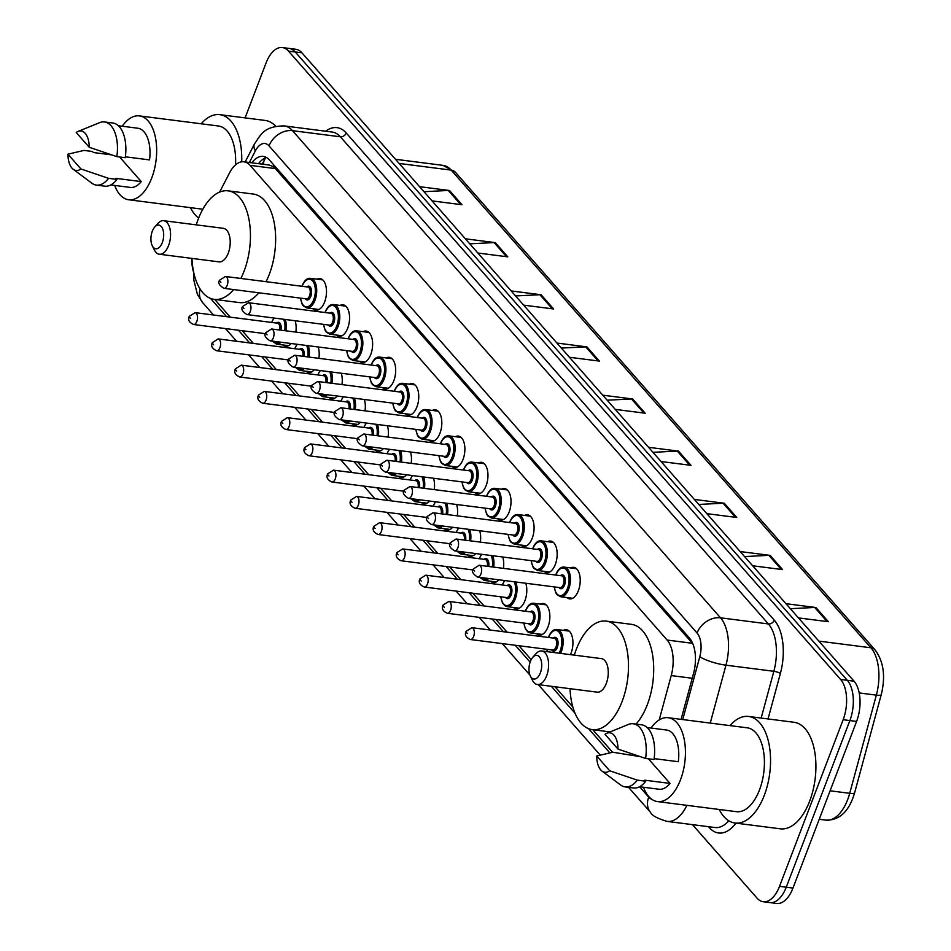 <?xml version="1.0" encoding="UTF-8"?>
<svg xmlns="http://www.w3.org/2000/svg" width="951" height="951" viewBox="0 0 951 951"><rect width="100%" height="100%" fill="white"/><g stroke="black" fill="none" stroke-linecap="round" stroke-linejoin="round"><path stroke-width="1.43" d="M317.004 279.166A15.917 8.333 97.3 0 1 320 278.548A15.917 8.333 97.3 0 1 324.648 301.919A15.917 8.333 97.3 0 1 315.97 310.121A15.917 8.333 97.3 0 1 313.212 308.766M340.066 305.426A15.917 8.333 97.3 0 1 343.073 304.807A15.917 8.333 97.3 0 1 347.709 328.178A15.917 8.333 97.3 0 1 339.031 336.381A15.917 8.333 97.3 0 1 336.285 335.025M363.127 331.673A15.917 8.333 97.3 0 1 366.135 331.055A15.917 8.333 97.3 0 1 370.783 354.426A15.917 8.333 97.3 0 1 362.093 362.628A15.917 8.333 97.3 0 1 359.347 361.273M386.201 357.933A15.917 8.333 97.3 0 1 389.209 357.314A15.917 8.333 97.3 0 1 393.845 380.673A15.917 8.333 97.3 0 1 385.167 388.876A15.917 8.333 97.3 0 1 382.409 387.521M409.263 384.18A15.917 8.333 97.3 0 1 412.27 383.562A15.917 8.333 97.3 0 1 416.907 406.933A15.917 8.333 97.3 0 1 408.229 415.135A15.917 8.333 97.3 0 1 405.483 413.78M432.336 410.428A15.917 8.333 97.3 0 1 435.332 409.81A15.917 8.333 97.3 0 1 439.98 433.18A15.917 8.333 97.3 0 1 431.302 441.383A15.917 8.333 97.3 0 1 428.544 440.028M455.398 436.687A15.917 8.333 97.3 0 1 458.406 436.069A15.917 8.333 97.3 0 1 463.042 459.428A15.917 8.333 97.3 0 1 454.364 467.642A15.917 8.333 97.3 0 1 451.606 466.287M478.46 462.935A15.917 8.333 97.3 0 1 481.468 462.317A15.917 8.333 97.3 0 1 486.116 485.688A15.917 8.333 97.3 0 1 477.426 493.89A15.917 8.333 97.3 0 1 474.68 492.535M501.534 489.194A15.917 8.333 97.3 0 1 504.529 488.576A15.917 8.333 97.3 0 1 509.177 511.935A15.917 8.333 97.3 0 1 500.499 520.138A15.917 8.333 97.3 0 1 497.742 518.782M524.595 515.442A15.917 8.333 97.3 0 1 527.603 514.824A15.917 8.333 97.3 0 1 532.239 538.195A15.917 8.333 97.3 0 1 523.561 546.397A15.917 8.333 97.3 0 1 520.815 545.042M547.657 541.69A15.917 8.333 97.3 0 1 550.665 541.071A15.917 8.333 97.3 0 1 555.313 564.442A15.917 8.333 97.3 0 1 546.623 572.645A15.917 8.333 97.3 0 1 543.877 571.289M570.731 567.949A15.917 8.333 97.3 0 1 573.738 567.331A15.917 8.333 97.3 0 1 578.374 590.69A15.917 8.333 97.3 0 1 569.697 598.904A15.917 8.333 97.3 0 1 566.939 597.549M364.328 399.491A15.917 8.333 97.3 0 1 365.029 410.844M387.39 425.739A15.917 8.333 97.3 0 1 388.091 437.103M410.463 451.998A15.917 8.333 97.3 0 1 411.165 463.351M433.525 478.246A15.917 8.333 97.3 0 1 434.227 489.599M341.254 373.232A15.917 8.333 97.3 0 1 341.956 384.596M295.131 320.737A15.917 8.333 97.3 0 1 295.832 332.089M318.193 346.984A15.917 8.333 97.3 0 1 318.894 358.349M456.587 504.494A15.917 8.333 97.3 0 1 457.288 515.858M479.661 530.753A15.917 8.333 97.3 0 1 480.362 542.106M502.722 557.001A15.917 8.333 97.3 0 1 503.424 568.365M525.784 583.26A15.917 8.333 97.3 0 1 524.952 600.616A15.917 8.333 97.3 0 1 516.274 608.818A15.917 8.333 97.3 0 1 513.516 607.463M540.37 604.111A15.917 8.333 97.3 0 1 543.378 603.493A15.917 8.333 97.3 0 1 548.014 626.864A15.917 8.333 97.3 0 1 539.336 635.066A15.917 8.333 97.3 0 1 536.59 633.711M563.432 630.37A15.917 8.333 97.3 0 1 566.439 629.752A15.917 8.333 97.3 0 1 571.087 653.123A15.917 8.333 97.3 0 1 570.434 654.645M692.851 643.815L275.326 168.589L273.103 166.603L269.169 165.022M191.769 258.387A29.838 15.632 -82.7 0 0 193.826 272.937M659.209 719.919L671.228 675.579A29.838 15.632 -82.7 0 0 667.15 640.059L250.065 165.355A29.838 15.632 -82.7 0 0 243.908 161.801A29.838 15.632 -82.7 0 0 229.548 172.88L219.622 192.09M214.7 299.422L230.273 317.159M242.184 330.71L253.346 343.406M265.258 356.97L276.408 369.666M288.319 383.217L299.482 395.913M311.393 409.465L322.544 422.161M334.455 435.724L345.605 448.42M357.517 461.972L368.679 474.668M380.59 488.232L391.741 500.915M403.652 514.479L414.802 527.175M426.714 540.727L437.876 553.423M449.787 566.986L460.938 579.682M472.849 593.234L484 605.93M495.911 619.481L507.073 632.177M518.984 645.741L531.205 659.649M555.027 686.765L572.859 707.057M592.746 729.69L612.587 752.265M291.184 343.525A15.917 8.333 97.3 0 1 285.609 346.295A15.917 8.333 97.3 0 1 282.851 344.94M314.258 369.784A15.917 8.333 97.3 0 1 308.671 372.542A15.917 8.333 97.3 0 1 305.925 371.187M337.32 396.032A15.917 8.333 97.3 0 1 331.744 398.802A15.917 8.333 97.3 0 1 328.987 397.447M360.393 422.292A15.917 8.333 97.3 0 1 354.806 425.049A15.917 8.333 97.3 0 1 352.06 423.694M383.455 448.539A15.917 8.333 97.3 0 1 377.868 451.297A15.917 8.333 97.3 0 1 375.122 449.954M406.517 474.787A15.917 8.333 97.3 0 1 400.942 477.557A15.917 8.333 97.3 0 1 398.184 476.201M429.59 501.046A15.917 8.333 97.3 0 1 424.003 503.804A15.917 8.333 97.3 0 1 421.257 502.449M452.652 527.294A15.917 8.333 97.3 0 1 447.077 530.064A15.917 8.333 97.3 0 1 444.319 528.708M475.714 553.553A15.917 8.333 97.3 0 1 470.139 556.311A15.917 8.333 97.3 0 1 467.381 554.956M498.788 579.801A15.917 8.333 97.3 0 1 493.2 582.559A15.917 8.333 97.3 0 1 490.454 581.216M245.096 117.876L266.078 62.932A29.838 15.632 97.3 0 1 282.352 47.55A29.838 15.632 97.3 0 1 288.51 51.116L840.601 679.466A29.838 15.632 97.3 0 1 843.145 719.717L779.523 886.344A29.838 15.632 97.3 0 1 763.237 901.726A29.838 15.632 97.3 0 1 757.079 898.172L692.483 824.648M763.237 901.726L776.682 903.45A29.838 15.632 97.3 0 0 792.968 888.068L856.589 721.429A29.838 15.632 97.3 0 0 854.046 681.178L301.954 52.828A29.838 15.632 97.3 0 0 295.797 49.274L289.08 48.406A29.838 15.632 97.3 0 1 295.238 51.972L847.317 680.322A29.838 15.632 97.3 0 1 849.873 720.573L786.239 887.212A29.838 15.632 97.3 0 1 769.965 902.594A29.838 15.632 97.3 0 0 786.239 887.212L849.873 720.573A29.838 15.632 97.3 0 0 847.317 680.322L295.238 51.972A29.838 15.632 97.3 0 0 289.08 48.406L282.352 47.55M681.094 719.36L693.517 673.546A29.838 15.632 -82.7 0 0 689.427 638.026L269.395 159.97A29.838 15.632 -82.7 0 0 263.237 156.404A29.838 15.632 -82.7 0 0 251.789 162.811M258.517 163.667A29.838 15.632 97.3 0 1 266.506 157.545M694.349 499.43L724.305 503.257L736.799 517.475L706.843 513.647M740.151 551.556L770.108 555.384L782.59 569.601L752.645 565.774M785.954 603.683L815.899 607.511L828.392 621.728L798.436 617.9M556.953 343.049L586.91 346.889L599.403 361.095L569.447 357.267M511.151 290.923L541.107 294.762L553.601 308.968L523.644 305.14M465.36 238.796L495.305 242.636L507.798 256.853L477.842 253.014M419.557 186.669L449.514 190.509L461.996 204.727L432.051 200.887M648.546 447.303L678.503 451.131L690.997 465.348L661.04 461.52M602.756 395.176L632.7 399.004L645.194 413.221L615.238 409.394M607.166 400.193L631.5 398.968A7.953 6.158 -41.3 0 1 632.7 399.004M652.968 452.319L677.302 451.095A7.953 6.158 -41.3 0 1 678.503 451.131M423.968 191.698L448.301 190.462A7.953 6.158 -41.3 0 1 449.514 190.509M469.77 243.825L494.104 242.588A7.953 6.158 -41.3 0 1 495.305 242.636M515.561 295.951L539.895 294.715A7.953 6.158 -41.3 0 1 541.107 294.762M561.363 348.078L585.697 346.842A7.953 6.158 -41.3 0 1 586.91 346.889M790.364 608.699L814.698 607.463A7.953 6.158 -41.3 0 1 815.899 607.511M744.562 556.573L768.895 555.336A7.953 6.158 -41.3 0 1 770.108 555.384M698.759 504.446L723.093 503.222A7.953 6.158 -41.3 0 1 724.305 503.257M198.652 218.052A53.708 28.15 97.3 0 1 190.45 207.663M122.263 126.233A42.272 22.146 97.3 0 1 139.405 115.891A42.272 22.146 97.3 0 1 151.744 177.968A42.272 22.146 97.3 0 1 128.682 199.758A42.272 22.146 97.3 0 1 114.691 185.433M125.366 156.808L149.545 159.899A29.838 15.632 97.3 0 0 137.836 128.23L118.376 125.734M76.223 132.486A19.888 10.425 97.3 0 1 78.065 131.428A19.888 10.425 97.3 0 1 89.228 147.274L76.223 132.486M78.065 131.428L99.605 122.655A31.835 16.678 97.3 0 1 104.467 121.954A31.835 16.678 97.3 0 1 116.842 156.63L125.247 157.711A31.835 16.678 97.3 0 0 112.872 123.024L104.467 121.954M89.228 147.274L116.842 156.63M67.937 154.181L80.942 168.981A19.888 10.425 97.3 0 1 73.227 169.278A19.888 10.425 97.3 0 1 67.937 154.181L84.021 150.413L92.425 151.494L93.341 152.529L111.374 154.835M119.636 156.998L141.259 181.593A29.838 15.632 97.3 0 1 130.263 187.418L110.803 184.934M141.259 181.593L116.046 178.372L116.961 179.406A31.835 16.678 97.3 0 1 104.8 186.17L96.396 185.1A31.835 16.678 97.3 0 1 91.867 183.198L73.227 169.278M139.405 115.891L218.397 125.996A42.272 22.146 97.3 0 1 235.539 164.856M201.172 123.796A53.708 28.15 97.3 0 1 219.847 114.655A53.708 28.15 97.3 0 1 241.72 161.813M219.847 114.655L265.222 120.456A53.708 28.15 97.3 0 1 275.754 126.269M116.961 179.406L108.557 178.336A31.835 16.678 97.3 0 1 96.396 185.1M108.557 178.336L80.942 168.981M162.3 242.612A11.935 6.253 97.3 0 1 152.291 245.774A11.935 6.253 97.3 0 1 152.303 231.248A11.935 6.253 97.3 0 1 154.68 227.111A11.935 6.253 97.3 0 1 162.348 228.145A11.935 6.253 97.3 0 1 162.3 242.612M154.68 227.111L157.795 223.556A16.904 8.856 97.3 0 1 163.655 220.691A16.904 8.856 97.3 0 1 168.589 245.524A16.904 8.856 97.3 0 1 159.364 254.238A16.904 8.856 97.3 0 1 154.407 249.994L152.291 245.774M159.364 254.238L219.027 261.87A16.904 8.856 -82.7 0 0 228.252 253.156A16.904 8.856 -82.7 0 0 223.319 228.323L163.655 220.691M196.275 224.864A54.706 28.661 97.3 0 1 198.272 219.039A54.706 28.661 97.3 0 1 228.109 190.83A54.706 28.661 97.3 0 1 244.074 271.166A54.706 28.661 97.3 0 1 240.865 278.453M233.661 289.568A54.706 28.661 97.3 0 1 214.225 299.363A54.706 28.661 97.3 0 1 191.983 258.41M228.109 190.83L253.323 194.063A54.706 28.661 97.3 0 1 269.276 274.387A54.706 28.661 97.3 0 1 266.066 281.686M258.874 292.789A54.706 28.661 97.3 0 1 239.438 302.584L214.225 299.363M540.346 672.892A11.935 6.253 97.3 0 1 530.349 676.042A11.935 6.253 97.3 0 1 530.361 661.516A11.935 6.253 97.3 0 1 532.738 657.379A11.935 6.253 97.3 0 1 540.394 658.425A11.935 6.253 97.3 0 1 540.346 672.892M532.738 657.379L535.841 653.824A16.904 8.856 97.3 0 1 541.701 650.971A16.904 8.856 97.3 0 1 546.635 675.792A16.904 8.856 97.3 0 1 537.41 684.518A16.904 8.856 97.3 0 1 532.465 680.274L530.349 676.042M537.41 684.518L597.073 692.15A16.904 8.856 -82.7 0 0 606.298 683.424A16.904 8.856 -82.7 0 0 601.365 658.603L541.701 650.971M574.321 655.144A54.706 28.661 97.3 0 1 576.318 649.307A54.706 28.661 97.3 0 1 606.167 621.11A54.706 28.661 97.3 0 1 622.12 701.434A54.706 28.661 97.3 0 1 592.283 729.631A54.706 28.661 97.3 0 1 570.029 688.69M606.167 621.11L631.369 624.332A54.706 28.661 97.3 0 1 647.334 704.655A54.706 28.661 97.3 0 1 636.005 724.115M729.952 725.613A53.708 28.15 97.3 0 1 748.627 716.46A53.708 28.15 97.3 0 1 764.295 795.333A53.708 28.15 97.3 0 1 734.992 823.019A53.708 28.15 97.3 0 1 719.218 809.467M748.627 716.46L794.002 722.273A53.708 28.15 97.3 0 1 809.67 801.134A53.708 28.15 97.3 0 1 780.367 828.82L734.992 823.019M651.043 728.05A42.272 22.146 97.3 0 1 668.184 717.708A42.272 22.146 97.3 0 1 680.512 779.772A42.272 22.146 97.3 0 1 657.45 801.574A42.272 22.146 97.3 0 1 643.47 787.25M668.184 717.708L747.165 727.812A42.272 22.146 97.3 0 1 759.504 789.877A42.272 22.146 97.3 0 1 736.443 811.678L657.45 801.574M654.133 758.625L678.313 761.715A29.838 15.632 97.3 0 0 666.603 730.035L647.144 727.551M605.002 734.291A19.888 10.425 97.3 0 1 606.845 733.245A19.888 10.425 97.3 0 1 617.995 749.091L605.002 734.291M606.845 733.245L628.373 724.46A31.835 16.678 97.3 0 1 633.247 723.77A31.835 16.678 97.3 0 1 645.61 758.446L654.015 759.528A31.835 16.678 97.3 0 0 641.64 724.84L633.247 723.77M617.995 749.091L645.61 758.446M596.717 755.997L609.71 770.785A19.888 10.425 97.3 0 1 601.995 771.083A19.888 10.425 97.3 0 1 596.717 755.997L612.801 752.229L640.154 756.651M648.416 758.803L670.027 783.41A29.838 15.632 97.3 0 1 659.031 789.235L639.571 786.75M670.027 783.41L644.814 780.189L645.729 781.223A31.835 16.678 97.3 0 1 633.568 787.987L625.164 786.905A31.835 16.678 97.3 0 1 620.634 785.003L601.995 771.083M645.729 781.223L637.325 780.141A31.835 16.678 97.3 0 1 625.164 786.905M637.325 780.141L609.71 770.785M273.84 165.034A29.838 23.074 138.7 0 0 273.103 166.603M263.605 164.321A29.838 14.503 -152.7 0 1 264.402 160.018L262.274 164.143M275.326 168.589L250.065 165.355M692.411 643.292L667.15 640.059M692.233 678.265L671.228 675.579M193.695 272.557L193.838 280.176L197.416 294.43L202.587 302.537A19.888 15.382 -41.3 0 1 200.138 289.056M735.943 823.138A44.756 23.454 97.3 0 1 709.351 827.655L708.507 826.692M325.706 131.214A44.756 23.454 97.3 0 1 346.235 132.997L774.269 620.147A44.756 23.454 97.3 0 1 780.391 673.415L768.039 718.944M288.51 51.116L301.954 52.828M779.523 886.344L792.968 888.068M843.145 719.717L856.589 721.429M840.601 679.466L854.046 681.178M284.266 125.912A39.787 20.851 97.3 0 1 292.48 130.667L340.375 136.789A39.787 20.851 -82.7 0 0 332.161 132.046L284.266 125.912C263.57 126.162 260.99 134.721 254.488 143.91L245.18 161.955M686.907 805.331A39.787 20.851 97.3 0 1 667.115 821.402L715.009 827.525A39.787 20.851 -82.7 0 0 728.799 820.796M682.747 719.574L699.793 656.701A19.888 10.425 -82.7 0 0 697.071 633.033L269.038 145.872A19.888 15.382 -41.3 0 1 292.48 130.667L720.501 617.817A39.787 20.851 97.3 0 1 725.958 665.177L773.852 671.299A39.787 20.851 -82.7 0 0 768.408 623.951L340.375 136.789A4.969 3.84 138.7 0 0 346.235 132.997M699.793 656.701A19.888 4.327 -164.8 0 0 725.958 665.177L710.242 723.093M761.169 718.064L773.852 671.299A4.969 1.082 15.2 0 1 780.391 673.415M697.071 633.033A19.888 15.382 -41.3 0 1 720.501 617.817L768.408 623.951A4.969 3.84 138.7 0 0 774.269 620.147M269.038 145.872A19.888 10.425 -82.7 0 0 255.367 150.888L249.364 162.49M210.516 298.4L226.576 316.683M238.487 330.235L249.649 342.931M261.561 356.494L272.711 369.19M284.622 382.742L295.773 395.438M307.684 409.001L318.847 421.697M330.758 435.249L341.908 447.945M353.82 461.497L364.982 474.192M376.893 487.756L388.044 500.452M399.955 514.004L411.105 526.699M423.017 540.263L434.179 552.947M446.09 566.511L457.241 579.207M469.152 592.758L480.303 605.454M492.214 619.018L503.376 631.714M515.287 645.265L530.123 662.158M551.33 686.289L575.046 713.274M588.574 728.68L609.817 752.847M639.595 786.75L648.725 797.14A19.888 10.425 -82.7 0 0 651.72 799.256M709.351 827.655A4.969 3.84 138.7 0 0 709.589 826.835M255.367 150.888A19.888 9.665 -152.7 0 1 254.488 143.91M628.552 787.345L650.591 812.416A19.888 15.382 -41.3 0 1 648.725 797.14M399.158 163.453L451.214 170.11A9.95 7.691 -41.3 0 1 455.363 172.226L875.051 649.89A9.95 7.691 138.7 0 0 870.902 647.774L451.214 170.11A39.787 20.851 -82.7 0 0 443 165.367L455.363 172.226M875.051 649.89C883.645 661.409 885.714 676.304 881.268 694.575A9.95 2.164 -164.8 0 1 876.346 695.133A39.787 20.851 -82.7 0 0 870.902 647.774L818.847 641.117M881.268 694.575L854.64 792.765A9.95 2.164 -164.8 0 1 849.718 793.312L876.346 695.133L859.205 692.934M854.64 792.765C849.219 811.251 839.662 820.38 825.967 820.142A39.787 20.851 -82.7 0 0 849.718 793.312L830.104 790.804M643.875 413.055L631.5 398.968M598.084 360.928L585.697 346.842M552.281 308.802L539.895 294.715M506.479 256.675L494.104 242.588M460.688 204.56L448.301 190.462M689.677 465.182L677.302 451.095M735.48 517.308L723.093 503.222M781.282 569.435L768.895 555.336M827.073 621.562L814.698 607.463M285.169 319.453A14.919 7.822 97.3 0 1 286.073 330.841M284.706 330.663A13.92 7.299 -82.7 0 0 283.564 319.251M274.233 318.062A13.92 7.299 -82.7 0 0 271.76 322.46M193.6 324.493C189.047 322.401 187.62 319.679 189.285 316.326L195.11 312.653A5.968 3.126 97.3 0 1 196.845 321.414A5.968 3.126 97.3 0 1 193.6 324.493L265.484 333.694M190.569 318.514L189.736 317.563L190.569 318.514M279.725 330.033A5.968 3.126 -82.7 0 0 277.466 323.185L195.11 312.653M281.068 342.229A14.919 7.822 97.3 0 1 276.491 344.119L288.617 345.677M276.444 323.055A6.966 3.649 97.3 0 1 280.2 323.59A6.966 3.649 97.3 0 1 281.08 330.199M272.735 341.171A13.92 7.299 -82.7 0 0 279.19 341.991M308.231 345.712A14.919 7.822 97.3 0 1 309.134 357.089M307.779 356.922A13.92 7.299 -82.7 0 0 306.626 345.51M297.294 344.31A13.92 7.299 -82.7 0 0 294.834 348.72M216.662 350.753C212.121 348.66 210.682 345.938 212.358 342.586L218.171 338.913A5.968 3.126 97.3 0 1 219.919 347.674A5.968 3.126 97.3 0 1 216.662 350.753L288.545 359.942M213.63 344.761L212.798 343.822L213.63 344.761M302.798 356.28A5.968 3.126 -82.7 0 0 300.528 349.445L218.171 338.913M304.13 368.489A14.919 7.822 97.3 0 1 299.553 370.379L311.678 371.924M299.506 349.314A6.966 3.649 97.3 0 1 303.262 349.837A6.966 3.649 97.3 0 1 304.154 356.459M295.809 367.419A13.92 7.299 -82.7 0 0 302.252 368.251M331.305 371.96A14.919 7.822 97.3 0 1 332.196 383.348M330.841 383.17A13.92 7.299 -82.7 0 0 329.688 371.758M320.368 370.569A13.92 7.299 -82.7 0 0 317.896 374.967M239.723 377C235.182 374.908 233.744 372.186 235.42 368.833L241.245 365.16A5.968 3.126 97.3 0 1 242.981 373.921A5.968 3.126 97.3 0 1 239.723 377L311.607 386.201M236.704 371.021L235.872 370.07L236.704 371.021M325.86 382.54A5.968 3.126 -82.7 0 0 323.59 375.693L241.245 365.16M327.192 394.736A14.919 7.822 97.3 0 1 322.627 396.626L334.74 398.184M322.567 375.562A6.966 3.649 97.3 0 1 326.324 376.085A6.966 3.649 97.3 0 1 327.215 382.706M318.87 393.678A13.92 7.299 -82.7 0 0 325.325 394.499M354.366 398.219A14.919 7.822 97.3 0 1 355.27 409.596M353.903 409.429A13.92 7.299 -82.7 0 0 352.762 398.005M343.43 396.817A13.92 7.299 -82.7 0 0 340.957 401.215M262.797 403.248C258.244 401.156 256.818 398.433 258.494 395.081L264.307 391.408A5.968 3.126 97.3 0 1 266.054 400.181A5.968 3.126 97.3 0 1 262.797 403.248L334.681 412.449M259.766 397.268L258.934 396.317L259.766 397.268M348.922 408.787A5.968 3.126 -82.7 0 0 346.663 401.952L264.307 391.408M350.265 420.996A14.919 7.822 97.3 0 1 345.689 422.886L357.814 424.431M345.641 401.821A6.966 3.649 97.3 0 1 349.397 402.344A6.966 3.649 97.3 0 1 350.289 408.966M341.932 419.926A13.92 7.299 -82.7 0 0 348.387 420.746M377.428 424.467A14.919 7.822 97.3 0 1 378.332 435.855M376.976 435.677A13.92 7.299 -82.7 0 0 375.823 424.265M366.492 423.064A13.92 7.299 -82.7 0 0 364.031 427.475M285.859 429.507C281.318 427.415 279.879 424.693 281.555 421.341L287.38 417.667A5.968 3.126 97.3 0 1 289.116 426.428A5.968 3.126 97.3 0 1 285.859 429.507L357.742 438.696M282.827 423.516L281.995 422.577L282.827 423.516M371.996 435.035A5.968 3.126 -82.7 0 0 369.725 428.2L287.38 417.667M373.327 447.243A14.919 7.822 97.3 0 1 368.762 449.134L380.875 450.679M368.703 428.069A6.966 3.649 97.3 0 1 372.459 428.592A6.966 3.649 97.3 0 1 373.351 435.213M365.006 446.174A13.92 7.299 -82.7 0 0 371.449 447.006M400.502 450.715A14.919 7.822 97.3 0 1 401.393 462.103M400.038 461.924A13.92 7.299 -82.7 0 0 398.885 450.512M389.565 449.324A13.92 7.299 -82.7 0 0 387.093 453.722M308.92 455.755C304.379 453.663 302.941 450.94 304.617 447.588L310.442 443.915A5.968 3.126 97.3 0 1 312.178 452.676A5.968 3.126 97.3 0 1 308.92 455.755L380.816 464.956M305.901 449.775L305.069 448.824L305.901 449.775M395.057 461.294A5.968 3.126 -82.7 0 0 392.787 454.447L310.442 443.915M396.401 473.491A14.919 7.822 97.3 0 1 391.824 475.381L403.949 476.938M391.764 454.316A6.966 3.649 97.3 0 1 395.533 454.84A6.966 3.649 97.3 0 1 396.412 461.461M388.067 472.433A13.92 7.299 -82.7 0 0 394.522 473.253M423.564 476.974A14.919 7.822 97.3 0 1 424.467 488.35M423.112 488.184A13.92 7.299 -82.7 0 0 421.959 476.772M412.627 475.571A13.92 7.299 -82.7 0 0 410.154 479.97M331.994 482.014C327.441 479.922 326.015 477.2 327.691 473.848L333.504 470.174A5.968 3.126 97.3 0 1 335.251 478.935A5.968 3.126 97.3 0 1 331.994 482.014L403.878 491.203M328.963 476.023L328.131 475.084L328.963 476.023M418.119 487.542A5.968 3.126 -82.7 0 0 415.86 480.707L333.504 470.174M419.462 499.75A14.919 7.822 97.3 0 1 414.886 501.641L427.011 503.186M414.838 480.576A6.966 3.649 97.3 0 1 418.595 481.099A6.966 3.649 97.3 0 1 419.486 487.72M411.129 498.681A13.92 7.299 -82.7 0 0 417.584 499.513M446.625 503.222A14.919 7.822 97.3 0 1 447.529 514.61M446.174 514.432A13.92 7.299 -82.7 0 0 445.02 503.02M435.689 501.831A13.92 7.299 -82.7 0 0 433.228 506.229M355.056 508.262C350.515 506.17 349.076 503.448 350.753 500.095L356.577 496.422A5.968 3.126 97.3 0 1 358.313 505.183A5.968 3.126 97.3 0 1 355.056 508.262L426.94 517.463M352.025 502.283L351.192 501.332L352.025 502.283M441.193 513.802A5.968 3.126 -82.7 0 0 438.922 506.954L356.577 496.422M442.524 525.998A14.919 7.822 97.3 0 1 437.959 527.888L450.073 529.445M437.9 506.824A6.966 3.649 97.3 0 1 441.656 507.347A6.966 3.649 97.3 0 1 442.548 513.968M434.203 524.94A13.92 7.299 -82.7 0 0 440.658 525.76M469.699 529.481A14.919 7.822 97.3 0 1 470.602 540.857M469.235 540.691A13.92 7.299 -82.7 0 0 468.094 529.267M458.762 528.078A13.92 7.299 -82.7 0 0 456.29 532.477M378.129 534.51C373.577 532.417 372.138 529.695 373.814 526.343L379.639 522.67A5.968 3.126 97.3 0 1 381.375 531.443A5.968 3.126 97.3 0 1 378.129 534.51L450.013 543.71M375.098 528.53L374.266 527.579L375.098 528.53M464.254 540.049A5.968 3.126 -82.7 0 0 461.996 533.214L379.639 522.67M465.598 552.258A14.919 7.822 97.3 0 1 461.021 554.148L473.146 555.693M460.962 533.083A6.966 3.649 97.3 0 1 464.73 533.606A6.966 3.649 97.3 0 1 465.61 540.227M457.265 551.188A13.92 7.299 -82.7 0 0 463.719 552.008M492.761 555.729A14.919 7.822 97.3 0 1 493.664 567.117M492.309 566.939A13.92 7.299 -82.7 0 0 491.156 555.527M481.824 554.326A13.92 7.299 -82.7 0 0 479.363 558.736M401.191 560.769C396.65 558.677 395.212 555.955 396.888 552.602L402.701 548.929A5.968 3.126 97.3 0 1 404.448 557.69A5.968 3.126 97.3 0 1 401.191 560.769L473.075 569.958M398.16 554.778L397.328 553.839L398.16 554.778M487.316 566.297A5.968 3.126 -82.7 0 0 485.058 559.461L402.701 548.929M488.659 578.505A14.919 7.822 97.3 0 1 484.083 580.395L496.208 581.941M484.035 559.331A6.966 3.649 97.3 0 1 487.792 559.854A6.966 3.649 97.3 0 1 488.683 566.475M480.326 577.435A13.92 7.299 -82.7 0 0 486.781 578.267M515.834 581.976A14.919 7.822 97.3 0 1 515.287 598.952A14.919 7.822 97.3 0 1 507.156 606.643L519.27 608.2M500.904 596.824A13.92 7.299 -82.7 0 0 506.479 605.561A13.92 7.299 -82.7 0 0 514.039 598.381A13.92 7.299 -82.7 0 0 514.218 581.774M504.898 580.585A13.92 7.299 -82.7 0 0 502.425 584.984M507.097 585.578A6.966 3.649 97.3 0 1 511.281 586.91A6.966 3.649 97.3 0 1 511.115 595.053A6.966 3.649 97.3 0 1 505.587 597.418M506.61 597.549A5.968 3.126 -82.7 0 0 509.867 594.482A5.968 3.126 -82.7 0 0 508.119 585.709L425.775 575.177A5.968 3.126 97.3 0 1 427.51 583.938A5.968 3.126 97.3 0 1 424.253 587.017L506.61 597.549M421.234 581.037L420.401 580.086L421.234 581.037M525.321 611.22L525.356 611.113C527.698 605.335 530.587 602.732 534.01 603.303A14.919 7.822 97.3 0 1 538.361 625.211A14.919 7.822 97.3 0 1 530.218 632.902L542.343 634.448M523.977 623.071A13.92 7.299 -82.7 0 0 529.541 631.809A13.92 7.299 -82.7 0 0 537.101 624.629A13.92 7.299 -82.7 0 0 535.936 605.882A13.92 7.299 -82.7 0 0 525.487 611.231M530.171 611.838A6.966 3.649 97.3 0 1 534.343 613.157A6.966 3.649 97.3 0 1 534.189 621.312A6.966 3.649 97.3 0 1 528.649 623.678M529.671 623.808A5.968 3.126 -82.7 0 0 532.929 620.73A5.968 3.126 -82.7 0 0 531.193 611.968L448.836 601.436A5.968 3.126 97.3 0 1 450.584 610.197A5.968 3.126 97.3 0 1 447.327 613.276L529.671 623.808M444.295 607.285L443.463 606.346L444.295 607.285M548.382 637.467L548.418 637.36C550.76 631.583 553.648 628.98 557.072 629.55A14.919 7.822 97.3 0 1 561.423 651.459A14.919 7.822 97.3 0 1 560.579 653.385M559.117 653.194A13.92 7.299 -82.7 0 0 560.163 650.876A13.92 7.299 -82.7 0 0 559.01 632.13A13.92 7.299 -82.7 0 0 548.561 637.491M553.232 638.085A6.966 3.649 97.3 0 1 557.417 639.417A6.966 3.649 97.3 0 1 557.25 647.56A6.966 3.649 97.3 0 1 551.723 649.925M552.745 650.056A5.968 3.126 -82.7 0 0 555.99 646.977A5.968 3.126 -82.7 0 0 554.255 638.216L471.898 627.684A5.968 3.126 97.3 0 1 473.646 636.445A5.968 3.126 97.3 0 1 470.388 639.524L552.745 650.056M467.357 633.544L466.525 632.593L467.357 633.544M547.039 649.331A13.92 7.299 -82.7 0 0 547.467 651.708M322.758 279.903L310.632 278.358A14.919 7.822 97.3 0 1 314.983 300.266A14.919 7.822 97.3 0 1 306.852 307.958L303.321 305.925L302.145 304.177L300.433 298.115M300.611 298.127A13.92 7.299 -82.7 0 0 306.174 306.864A13.92 7.299 -82.7 0 0 313.735 299.684A13.92 7.299 -82.7 0 0 312.57 280.937A13.92 7.299 -82.7 0 0 302.121 286.287M306.793 286.893A6.966 3.649 97.3 0 1 310.977 288.212A6.966 3.649 97.3 0 1 310.811 296.367A6.966 3.649 97.3 0 1 305.283 298.733M223.949 288.331L306.305 298.864A5.968 3.126 -82.7 0 0 309.562 295.785A5.968 3.126 -82.7 0 0 307.815 287.024L225.47 276.491A5.968 3.126 97.3 0 1 227.206 285.252A5.968 3.126 97.3 0 1 223.949 288.331C219.087 285.276 217.648 282.554 219.645 280.153L225.47 276.491M220.097 281.389L220.929 282.34L220.097 281.389M345.819 306.163L333.706 304.605A14.919 7.822 97.3 0 1 338.057 326.514A14.919 7.822 97.3 0 1 329.914 334.205L326.383 332.172L325.206 330.437L323.495 324.362M323.673 324.386A13.92 7.299 -82.7 0 0 329.236 333.123A13.92 7.299 -82.7 0 0 336.797 325.931A13.92 7.299 -82.7 0 0 335.632 307.185A13.92 7.299 -82.7 0 0 325.183 312.546M329.866 313.141A6.966 3.649 97.3 0 1 334.039 314.472A6.966 3.649 97.3 0 1 333.884 322.615A6.966 3.649 97.3 0 1 328.345 324.98M247.022 314.579L329.367 325.111A5.968 3.126 -82.7 0 0 332.624 322.032A5.968 3.126 -82.7 0 0 330.889 313.271L248.532 302.739A5.968 3.126 97.3 0 1 250.279 311.5A5.968 3.126 97.3 0 1 247.022 314.579C242.16 311.524 240.722 308.802 242.719 306.412L248.532 302.739M243.159 307.649L243.991 308.6L243.159 307.649M368.893 332.41L356.768 330.865A14.919 7.822 97.3 0 1 361.118 352.773A14.919 7.822 97.3 0 1 352.976 360.465L349.445 358.42L348.28 356.684L346.568 350.61M346.735 350.634A13.92 7.299 -82.7 0 0 352.298 359.371A13.92 7.299 -82.7 0 0 359.858 352.191A13.92 7.299 -82.7 0 0 358.705 333.432A13.92 7.299 -82.7 0 0 348.256 338.794M352.928 339.4A6.966 3.649 97.3 0 1 357.112 340.72A6.966 3.649 97.3 0 1 356.946 348.874A6.966 3.649 97.3 0 1 351.418 351.24M270.084 340.827L352.441 351.371A5.968 3.126 -82.7 0 0 355.698 348.292A5.968 3.126 -82.7 0 0 353.95 339.531L271.594 328.987A5.968 3.126 97.3 0 1 273.341 337.76A5.968 3.126 97.3 0 1 270.084 340.827C265.222 337.783 263.784 335.061 265.781 332.66L271.594 328.987M266.221 333.896L267.053 334.847L266.221 333.896M391.955 358.67L379.829 357.112A14.919 7.822 97.3 0 1 384.18 379.021A14.919 7.822 97.3 0 1 376.049 386.712L372.519 384.68L371.342 382.944L369.63 376.869M369.808 376.893A13.92 7.299 -82.7 0 0 375.372 385.619A13.92 7.299 -82.7 0 0 382.932 378.439A13.92 7.299 -82.7 0 0 381.767 359.692A13.92 7.299 -82.7 0 0 371.318 365.053M375.99 365.648A6.966 3.649 97.3 0 1 380.174 366.979A6.966 3.649 97.3 0 1 380.02 375.122A6.966 3.649 97.3 0 1 374.48 377.488M293.146 367.086L375.502 377.618A5.968 3.126 -82.7 0 0 378.76 374.539A5.968 3.126 -82.7 0 0 377.012 365.778L294.667 355.246A5.968 3.126 97.3 0 1 296.403 364.007A5.968 3.126 97.3 0 1 293.146 367.086C288.284 364.031 286.857 361.309 288.842 358.919L294.667 355.246M289.294 360.156L290.126 361.095L289.294 360.156M415.016 384.917L402.903 383.36A14.919 7.822 97.3 0 1 407.254 405.269A14.919 7.822 97.3 0 1 399.111 412.96L395.58 410.927L394.403 409.192L392.692 403.117M392.87 403.141A13.92 7.299 -82.7 0 0 398.433 411.878A13.92 7.299 -82.7 0 0 405.994 404.686A13.92 7.299 -82.7 0 0 404.841 385.94A13.92 7.299 -82.7 0 0 394.38 391.301M399.063 391.895A6.966 3.649 97.3 0 1 403.236 393.227A6.966 3.649 97.3 0 1 403.081 401.37A6.966 3.649 97.3 0 1 397.542 403.735M316.219 393.334L398.564 403.866A5.968 3.126 -82.7 0 0 401.821 400.799A5.968 3.126 -82.7 0 0 400.086 392.026L317.729 381.494A5.968 3.126 97.3 0 1 319.477 390.255A5.968 3.126 97.3 0 1 316.219 393.334C311.357 390.279 309.919 387.556 311.916 385.167L317.729 381.494M312.356 386.403L313.188 387.354L312.356 386.403M438.09 411.165L425.965 409.619A14.919 7.822 97.3 0 1 430.316 431.528A14.919 7.822 97.3 0 1 422.185 439.219L418.654 437.187L417.477 435.439L415.765 429.376M415.932 429.388A13.92 7.299 -82.7 0 0 421.507 438.126A13.92 7.299 -82.7 0 0 429.067 430.946A13.92 7.299 -82.7 0 0 427.902 412.187A13.92 7.299 -82.7 0 0 417.453 417.548M422.125 418.155A6.966 3.649 97.3 0 1 426.31 419.474A6.966 3.649 97.3 0 1 426.143 427.629A6.966 3.649 97.3 0 1 420.615 429.995M339.281 419.593L421.638 430.125A5.968 3.126 -82.7 0 0 424.895 427.047A5.968 3.126 -82.7 0 0 423.147 418.285L340.803 407.753A5.968 3.126 97.3 0 1 342.538 416.514A5.968 3.126 97.3 0 1 339.281 419.593C334.419 416.538 332.981 413.816 334.978 411.414L340.803 407.753M335.418 412.651L336.25 413.602L335.418 412.651M461.152 437.424L449.027 435.867A14.919 7.822 97.3 0 1 453.389 457.776A14.919 7.822 97.3 0 1 445.246 465.467L441.716 463.434L440.539 461.699L438.827 455.624M439.005 455.648A13.92 7.299 -82.7 0 0 444.569 464.373A13.92 7.299 -82.7 0 0 452.129 457.193A13.92 7.299 -82.7 0 0 450.964 438.447A13.92 7.299 -82.7 0 0 440.515 443.808M445.187 444.402A6.966 3.649 97.3 0 1 449.371 445.734A6.966 3.649 97.3 0 1 449.217 453.877A6.966 3.649 97.3 0 1 443.677 456.242M362.355 445.841L444.699 456.373A5.968 3.126 -82.7 0 0 447.957 453.294A5.968 3.126 -82.7 0 0 446.221 444.533L363.864 434.001A5.968 3.126 97.3 0 1 365.6 442.762A5.968 3.126 97.3 0 1 362.355 445.841C357.481 442.786 356.054 440.063 358.04 437.674L363.864 434.001M358.491 438.91L359.323 439.861L358.491 438.91M484.225 463.672L472.1 462.127A14.919 7.822 97.3 0 1 476.451 484.035A14.919 7.822 97.3 0 1 468.308 491.726L464.777 489.682L463.601 487.946L461.889 481.872M462.067 481.895A13.92 7.299 -82.7 0 0 467.63 490.633A13.92 7.299 -82.7 0 0 475.191 483.453A13.92 7.299 -82.7 0 0 474.038 464.694A13.92 7.299 -82.7 0 0 463.589 470.056M468.261 470.662A6.966 3.649 97.3 0 1 472.445 471.981A6.966 3.649 97.3 0 1 472.278 480.136A6.966 3.649 97.3 0 1 466.739 482.49M385.417 472.088L467.773 482.632A5.968 3.126 -82.7 0 0 471.018 479.554A5.968 3.126 -82.7 0 0 469.283 470.793L386.926 460.248A5.968 3.126 97.3 0 1 388.674 469.021A5.968 3.126 97.3 0 1 385.417 472.088C380.555 469.045 379.116 466.323 381.113 463.922L386.926 460.248M381.553 465.158L382.385 466.109L381.553 465.158M507.287 489.931L495.162 488.374A14.919 7.822 97.3 0 1 499.513 510.283A14.919 7.822 97.3 0 1 491.382 517.974L487.851 515.941L486.674 514.206L484.962 508.131M485.129 508.155A13.92 7.299 -82.7 0 0 490.704 516.88A13.92 7.299 -82.7 0 0 498.265 509.7A13.92 7.299 -82.7 0 0 497.1 490.954A13.92 7.299 -82.7 0 0 486.65 496.315M491.322 496.909A6.966 3.649 97.3 0 1 495.507 498.241A6.966 3.649 97.3 0 1 495.34 506.384A6.966 3.649 97.3 0 1 489.813 508.749M408.478 498.348L490.835 508.88A5.968 3.126 -82.7 0 0 494.092 505.801A5.968 3.126 -82.7 0 0 492.345 497.04L410 486.508A5.968 3.126 97.3 0 1 411.735 495.269A5.968 3.126 97.3 0 1 408.478 498.348C403.616 495.293 402.178 492.57 404.175 490.181L410 486.508M404.627 491.417L405.459 492.356L404.627 491.417M530.349 516.179L518.236 514.622A14.919 7.822 97.3 0 1 522.586 536.53A14.919 7.822 97.3 0 1 514.443 544.222L510.913 542.189L509.736 540.453L508.024 534.379M508.203 534.403A13.92 7.299 -82.7 0 0 513.766 543.14A13.92 7.299 -82.7 0 0 521.326 535.948A13.92 7.299 -82.7 0 0 520.161 517.201A13.92 7.299 -82.7 0 0 509.712 522.563M514.396 523.157A6.966 3.649 97.3 0 1 518.568 524.488A6.966 3.649 97.3 0 1 518.414 532.631A6.966 3.649 97.3 0 1 512.874 534.997M431.552 524.595L513.897 535.128A5.968 3.126 -82.7 0 0 517.154 532.049A5.968 3.126 -82.7 0 0 515.418 523.288L433.062 512.755A5.968 3.126 97.3 0 1 434.809 521.517A5.968 3.126 97.3 0 1 431.552 524.595C426.69 521.54 425.252 518.818 427.237 516.429L433.062 512.755M427.688 517.665L428.521 518.616L427.688 517.665M553.423 542.427L541.297 540.881A14.919 7.822 97.3 0 1 545.648 562.79A14.919 7.822 97.3 0 1 537.505 570.481L533.975 568.448L532.81 566.701L531.086 560.626M531.264 560.65A13.92 7.299 -82.7 0 0 536.828 569.387A13.92 7.299 -82.7 0 0 544.388 562.207A13.92 7.299 -82.7 0 0 543.235 543.449A13.92 7.299 -82.7 0 0 532.786 548.81M537.458 549.416A6.966 3.649 97.3 0 1 541.642 550.736A6.966 3.649 97.3 0 1 541.476 558.891A6.966 3.649 97.3 0 1 535.936 561.256M454.614 550.855L536.97 561.387A5.968 3.126 -82.7 0 0 540.216 558.308A5.968 3.126 -82.7 0 0 538.48 549.547L456.123 539.015A5.968 3.126 97.3 0 1 457.871 547.776A5.968 3.126 97.3 0 1 454.614 550.855C449.752 547.8 448.313 545.078 450.31 542.676L456.123 539.015M450.75 543.913L451.582 544.864L450.75 543.913M576.484 568.686L564.359 567.129A14.919 7.822 97.3 0 1 568.71 589.038A14.919 7.822 97.3 0 1 560.579 596.729L557.048 594.696L555.871 592.96L554.16 586.886M554.338 586.91A13.92 7.299 -82.7 0 0 559.901 595.635A13.92 7.299 -82.7 0 0 567.462 588.455A13.92 7.299 -82.7 0 0 566.297 569.708A13.92 7.299 -82.7 0 0 555.848 575.07M560.519 575.664A6.966 3.649 97.3 0 1 564.704 576.995A6.966 3.649 97.3 0 1 564.549 585.138A6.966 3.649 97.3 0 1 559.01 587.504M477.675 577.102L560.032 587.635A5.968 3.126 -82.7 0 0 563.289 584.556A5.968 3.126 -82.7 0 0 561.542 575.795L479.197 565.263A5.968 3.126 97.3 0 1 480.933 574.024A5.968 3.126 97.3 0 1 477.675 577.102C472.813 574.047 471.387 571.325 473.372 568.936L479.197 565.263M473.824 570.172L474.656 571.123L473.824 570.172M265.614 157.842L264.402 160.018M269.169 165.034L243.908 161.801M650.591 812.416C651.72 815.411 657.224 818.407 667.115 821.402M202.587 302.537L213.547 315.019M225.458 328.57L236.621 341.266M248.532 354.83L259.682 367.526M271.594 381.078L282.756 393.773M294.667 407.325L305.818 420.021M317.729 433.585L328.88 446.281M340.791 459.832L351.953 472.528M363.864 486.092L375.015 498.788M386.926 512.339L398.077 525.035M409.988 538.587L421.15 551.283M433.062 564.846L444.212 577.542M456.123 591.094L467.286 603.79M479.197 617.354L490.347 630.038M502.259 643.601L529.933 675.091M538.302 684.625L600.188 755.058M825.967 820.142L819.227 819.287M443 165.367L395.497 159.292M128.682 199.758L202.801 209.232M592.283 729.631L610.102 731.913M273.924 318.026L271.594 322.437M272.224 341.1L276.491 344.119M296.997 344.274L294.655 348.696M295.297 367.359L299.553 370.379M320.059 370.521L317.717 374.944M318.359 393.607L322.627 396.626M343.121 396.781L340.791 401.191M341.421 419.866L345.689 422.886M366.194 423.029L363.853 427.451M364.495 446.114L368.762 449.134M389.256 449.276L386.914 453.698M387.556 472.362L391.824 475.381M412.318 475.536L409.988 479.958M410.618 498.621L414.886 501.641M435.392 501.783L433.05 506.205M433.692 524.869L437.959 527.888M458.453 528.043L456.111 532.453M456.753 551.128L461.021 554.148M481.527 554.29L479.185 558.712M479.827 577.376L484.083 580.395M504.589 580.538L502.247 584.96M425.775 575.177L419.95 578.85C418.274 582.202 419.712 584.924 424.253 587.017M500.737 596.8L502.461 602.898L504.779 605.68L507.156 606.643M448.836 601.436L443.023 605.098C441.347 608.462 442.774 611.184 447.327 613.276M534.01 603.303L546.124 604.848M523.799 623.06L525.523 629.146L527.841 631.94L530.218 632.902M471.898 627.684L466.085 631.357C464.409 634.709 465.847 637.432 470.388 639.524M557.072 629.55L569.197 631.107M546.873 649.307L547.253 651.673M301.942 286.275L301.99 286.168C304.332 280.39 307.209 277.787 310.632 278.358M306.852 307.958L318.965 309.503M325.016 312.522L325.052 312.415C327.394 306.638 330.282 304.035 333.706 304.605M329.914 334.205L342.039 335.762M348.078 338.77L348.114 338.675C350.467 332.898 353.344 330.294 356.768 330.865M352.976 360.465L365.101 362.01M371.14 365.029L371.187 364.922C373.529 359.145 376.406 356.542 379.829 357.112M376.049 386.712L388.174 388.258M394.213 391.277L394.249 391.17C396.591 385.405 399.479 382.789 402.903 383.36M399.111 412.96L411.236 414.517M417.275 417.537L417.311 417.43C419.664 411.652 422.541 409.049 425.965 409.619M422.185 439.219L434.298 440.765M440.337 443.784L440.384 443.677C442.726 437.9 445.615 435.296 449.027 435.867M445.246 465.467L457.372 467.024M463.41 470.032L463.446 469.937C465.788 464.159 468.677 461.556 472.1 462.127M468.308 491.726L480.433 493.272M486.472 496.291L486.508 496.184C488.862 490.407 491.738 487.804 495.162 488.374M491.382 517.974L503.495 519.519M509.546 522.539L509.581 522.432C511.923 516.655 514.812 514.051 518.236 514.622M514.443 544.222L526.569 545.779M532.608 548.798L532.643 548.691C534.985 542.914 537.874 540.311 541.297 540.881M537.505 570.481L549.63 572.026M555.669 575.046L555.717 574.939C558.059 569.162 560.935 566.558 564.359 567.129M560.579 596.729L572.704 598.286"/></g></svg>

